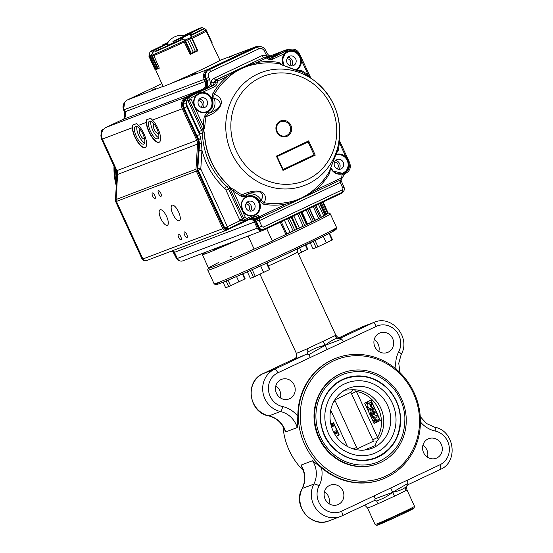 <?xml version="1.0" encoding="UTF-8"?>
<svg xmlns="http://www.w3.org/2000/svg" width="553" height="553" viewBox="0 0 553 553"><rect width="100%" height="100%" fill="white"/><g stroke="black" fill="none" stroke-linecap="round" stroke-linejoin="round"><path stroke-width="0.83" d="M219.589 247.336L213.264 250.108L219.589 247.336M207.271 251.553A65.89 1.721 -24.7 0 0 202.329 254.601A65.89 1.721 -24.7 0 0 238.357 239.76M202.329 254.601L208.585 268.198A65.89 1.721 -24.7 0 0 254.131 249.085L248.138 236.048M266.677 228.652L272.38 241.053L254.131 249.085A65.89 1.721 -24.7 0 1 218.905 262.371M327.888 213.126A65.89 1.721 -24.7 0 1 272.27 240.804A65.89 1.721 -24.7 0 0 285.915 234.451L286.827 233.843A59.904 1.562 -24.7 0 0 290 232.343L284.449 220.267M286.876 233.967L281.263 221.767L286.827 233.843M287.574 218.788L293.187 230.988L290 232.343M293.187 230.988L294.79 230.262A65.89 1.721 -24.7 0 0 296.747 229.329L297.438 228.97M297.403 228.818A59.904 1.562 -24.7 0 0 299.339 227.891L293.802 215.85M297.555 214.08L303.141 226.225L299.339 227.891M303.141 226.225L304.772 225.479A65.89 1.721 -24.7 0 0 306.493 224.642L306.991 224.38L301.413 212.255M306.915 224.207A59.904 1.562 -24.7 0 0 307.482 223.924L301.993 211.979M306.224 209.981L311.761 222.023L307.482 223.924M311.761 222.023L313.357 221.283A65.89 1.721 -24.7 0 0 314.781 220.571L315.092 220.405L309.569 208.405M313.254 206.663L318.715 218.539L315.003 220.212M318.715 218.539L320.215 217.827A65.89 1.721 -24.7 0 0 321.286 217.274L316.012 205.363M318.383 204.244L323.74 215.898L321.362 216.99M323.74 215.898L325.088 215.248A65.89 1.721 -24.7 0 0 325.758 214.875L325.752 214.854M321.397 202.82L326.636 214.211L325.724 214.633M326.636 214.211L327.777 213.652A65.89 1.721 -24.7 0 0 328.033 213.465L322.828 202.149M327.936 213.237L323.097 202.018L328.199 213.092M340.717 337.6C339.583 337.178 339.017 339.238 335.782 335.104A21.712 0.567 155.3 0 1 334.648 335.844L306.984 348.902A21.712 0.567 155.3 0 1 296.325 353.256L259.979 274.226M394.476 496.179L405.826 490.594A21.712 0.567 -24.7 0 0 406.96 489.854L414.536 506.327A21.712 0.567 -24.7 0 1 395.042 515.914A21.712 0.567 -24.7 0 1 375.079 524.472L367.503 508A21.712 0.567 -24.7 0 0 378.155 503.652L394.476 496.179L392.637 492.281L407.976 483.35L407.796 484.787L405.515 487.262L405.826 490.594M304.648 444.453A64.77 60.505 -110.8 0 1 336.411 358.061A64.77 60.505 -110.8 0 1 415.96 397.158A64.77 60.505 -110.8 0 1 382.358 479.175A64.77 60.505 -110.8 0 1 304.648 444.453M303.293 470.492A64.77 60.505 -110.8 0 1 289.164 450.329A64.77 60.505 -110.8 0 1 283.018 426.46M302.09 488.665C305.595 481.421 305.401 474.045 301.53 466.525L301.019 465.121L312.507 460.76L321.521 467.797A26.959 25.182 -110.8 0 1 319.06 485.817A4.493 1.23 -152.4 0 0 313.827 484.103L302.339 488.465A4.493 1.23 -152.4 0 0 302.09 488.665C292.164 505.366 311.346 528.633 328.973 520.864A22.466 20.986 -110.8 0 1 305.263 514A22.466 20.986 -110.8 0 1 302.339 488.465A22.466 20.986 -110.8 0 0 301.019 465.121M382.358 479.175L381.86 479.361A64.77 60.505 -110.8 0 1 321.521 467.797M285.749 431.928L284.975 430.524C281.774 422.699 276.348 417.833 268.682 415.911A4.493 1.369 -77.7 0 0 268.958 415.884A22.466 20.986 -110.8 0 1 285.749 431.928L297.238 427.566L297.825 416.278A64.77 60.505 -110.8 0 1 335.913 358.247L336.411 358.061M306.41 443.672A63.27 59.109 -110.8 0 1 363.729 356.042A63.27 59.109 -110.8 0 1 409.51 455.568A63.27 59.109 -110.8 0 1 306.41 443.672M377.651 463.746L377.146 463.932A48.671 45.47 -110.8 0 1 318.749 437.845A48.671 45.47 -110.8 0 1 342.618 372.922L343.123 372.736A48.671 45.47 69.2 0 0 340.054 374.035A48.671 45.47 69.2 0 0 318.535 436.02A48.671 45.47 69.2 0 0 377.651 463.746A48.671 45.47 69.2 0 0 402.895 402.107A48.671 45.47 69.2 0 0 343.123 372.736M324.473 491.686A10.479 9.795 -110.8 0 1 329.028 503.679M422.921 445.213A10.479 9.795 -110.8 0 1 427.469 457.207M420.266 416.651L426.487 423.501L434.61 427.192A4.493 1.369 102.3 0 1 435.149 431.015A17.973 16.79 -110.8 0 1 449.188 446.617A17.973 16.79 -110.8 0 1 439.939 464.783L341.498 511.255A17.973 16.79 -110.8 0 1 321.818 506.742A17.973 16.79 -110.8 0 1 319.06 485.817M325.136 499.117A10.479 9.795 -110.8 0 1 330.272 485.133A10.479 9.795 -110.8 0 1 343.15 491.458A10.479 9.795 -110.8 0 1 337.71 504.737A10.479 9.795 -110.8 0 1 325.136 499.117M423.577 452.644A10.479 9.795 -110.8 0 1 428.713 438.66A10.479 9.795 -110.8 0 1 441.591 444.992A10.479 9.795 -110.8 0 1 436.151 458.264A10.479 9.795 -110.8 0 1 423.577 452.644M374.263 339.431A10.479 9.795 -110.8 0 1 378.812 351.425M275.823 385.897A10.479 9.795 -110.8 0 1 280.371 397.89M374.92 346.862A10.479 9.795 -110.8 0 1 380.063 332.878A10.479 9.795 -110.8 0 1 392.934 339.203A10.479 9.795 -110.8 0 1 387.494 352.482A10.479 9.795 -110.8 0 1 374.92 346.862M276.479 393.328A10.479 9.795 -110.8 0 1 281.615 379.344A10.479 9.795 -110.8 0 1 294.493 385.676A10.479 9.795 -110.8 0 1 289.053 398.948A10.479 9.795 -110.8 0 1 276.479 393.328M297.825 416.278A26.959 25.182 -110.8 0 0 282.624 406.6A17.973 16.79 -110.8 0 1 268.585 390.999A17.973 16.79 -110.8 0 1 277.827 372.826L376.268 326.36A17.973 16.79 -110.8 0 1 395.955 330.874A17.973 16.79 -110.8 0 1 398.713 351.798A4.493 1.23 27.6 0 1 401.195 354.445C411.128 337.745 391.939 314.477 374.312 322.247A22.466 20.986 -110.8 0 0 372.895 322.848L361.406 327.203A22.466 20.986 -110.8 0 1 362.823 326.602L374.312 322.247M407.416 480.142L407.976 483.35M405.515 487.262C402.736 489.46 398.443 491.133 392.637 492.281C387.957 496.082 382.6 498.965 376.558 500.928L374.402 500.548L375.245 498.799L392.637 492.281L390.722 488.023M375.245 498.799L374.028 495.903M341.961 515.866L374.519 500.5L341.92 515.887A4.493 1.597 64.7 0 1 341.878 515.901A22.466 20.986 -110.8 0 1 340.461 516.509A22.466 20.986 -110.8 0 1 316.745 509.638A22.466 20.986 -110.8 0 1 313.827 484.103A22.466 20.986 -110.8 0 0 312.507 460.76M378.155 503.652L376.558 500.928M434.61 427.192C454.448 430.372 458.879 461.859 440.361 469.414L407.755 484.808L440.319 469.435A4.493 1.597 -115.3 0 0 440.361 469.414A4.493 1.597 -115.3 0 0 439.939 464.783M323.298 341.429L325.06 345.362C329.657 341.588 333.639 339.224 336.998 338.284L340.372 338.201L341.65 339.148L325.06 345.362L327.051 349.593M341.65 339.148L343.745 341.713M334.648 335.844L336.998 338.284M310.357 357.473L308.92 354.597L325.06 345.362C319.171 346.537 313.496 348.736 308.035 351.95L306.984 348.902M308.92 354.597L306.984 353.961L308.035 351.95M364.614 450.031L375.079 445.663L376.538 441.688A30.927 28.887 69.2 0 0 380.775 408.079A30.927 28.887 69.2 0 0 352.655 389.747L351.259 392.084L334.731 399.964M376.538 441.688L375.867 441.218M346.931 388.994A32.198 30.076 69.2 0 0 343.738 390.771A32.198 30.076 69.2 0 0 332.263 428.907A32.198 30.076 69.2 0 0 366.148 449.838A32.198 30.076 69.2 0 0 389.146 409.414A32.198 30.076 69.2 0 0 346.931 388.994M342.784 391.406L345.148 390.142L352.655 389.747M346.973 382.883L344.609 383.886C329.325 390.695 321.099 410.361 326.464 427.642C330.825 446.285 353.298 461.479 373.793 453.591A37.811 35.323 69.2 0 0 393.411 405.708A37.811 35.323 69.2 0 0 346.973 382.883A37.811 35.323 69.2 0 0 344.588 383.9M342.715 379.814A42.305 39.519 69.2 0 0 324.01 433.697A42.305 39.519 69.2 0 0 375.39 457.794C392.34 450.19 400.642 436.587 400.289 416.997C399.363 405.681 394.904 396.031 386.934 388.047C374.464 376.752 360.611 373.628 345.376 378.681A42.305 39.519 69.2 0 0 342.715 379.814M345.245 378.335L342.577 379.469C325.309 387.162 316.033 409.365 322.081 428.858C326.996 449.893 352.358 467.043 375.522 458.14A42.678 39.871 69.2 0 0 397.662 404.098A42.678 39.871 69.2 0 0 345.245 378.335A42.678 39.871 69.2 0 0 342.556 379.476M340.683 375.397A47.171 44.067 69.2 0 0 319.821 435.474A47.171 44.067 69.2 0 0 377.118 462.343C396.01 453.868 405.259 438.709 404.865 416.865C403.828 404.243 398.865 393.48 389.969 384.57C376.061 371.975 360.625 368.498 343.655 374.132A47.171 44.067 69.2 0 0 340.683 375.397M355.8 449.561L373.773 441.018M372.231 419.582L374.706 417.149L371.505 418.006M373.475 422.292L376.185 420.356L372.743 420.709M370.358 415.524L374.035 423.515L380.367 420.529L370.98 400.123L364.655 403.116L370.358 415.524M374.028 423.494L380.111 420.619L370.738 400.241M365.402 404.741L367.524 402.197M371.471 406.607L370.503 406.192L370.482 404.202L367.904 403.199L366.992 405.874L368.471 407.153L368.111 408.169L366.086 406.31C365.395 404.478 365.851 403.116 367.455 402.225C369.141 401.596 370.462 402.128 371.409 403.814L371.125 406.745L370.157 406.331L370.137 404.333L367.551 403.331M368.111 408.169L366.805 407.796M367.627 409.579L372.798 407.174L374.015 409.821L372.757 410.381L372.003 408.736M373.109 410.25L372.342 408.577L371.367 409.033L372.134 410.713L370.876 411.273L370.123 409.628M369.349 413.326L370.545 412.13M371.927 412.344L373.019 411.301M372.943 414.57L374.54 414.411L373.296 414.432L372.328 415.794L370.551 415.932M333.383 422.838L339.003 435.059L336.21 436.379L339.252 434.969L333.625 422.727L330.818 424.054M355.144 390.612C354.514 390.743 354.929 391.012 356.388 391.42L377.554 437.444C376.932 438.847 376.863 439.331 377.346 438.895M373.393 441.308L350.872 392.347M334.717 399.992L335.436 401.416L333.411 402.321M353.305 448.925L356.609 447.446L357.224 448.939M372.701 439.849L377.554 437.444A30.325 28.327 69.2 0 0 356.388 391.42L351.528 393.826M333.335 431.43L335.941 430.849L337.074 433.331L335.885 433.863L335.104 432.156L334.434 432.308M331.282 425.928L332.07 425.561L331.551 424.448L331.904 424.31L333.017 424.497L333.708 426.004L331.6 426.999M370.482 404.202L370.137 404.333M370.503 406.192L370.157 406.331M371.229 411.142L370.455 409.469L368.187 410.54L367.634 409.6M367.738 409.559L372.798 407.174M374.34 412.579L373.496 412.275L373.178 413.146L374.049 413.457L374.34 412.579L373.151 412.407M372.328 415.794L369.936 414.695L370.628 412.103L372.273 412.213L373.116 411.266L375.259 412.172L374.54 414.411M372.273 413.589L371.16 413.036L370.842 414.252L371.941 414.791L372.273 413.589L370.814 413.174M373.704 413.589L373.987 412.711M371.595 414.923L371.927 413.727M371.139 416.955L376.621 415.483L377.091 416.499L374.125 419.402L378.231 418.987L378.694 419.99L374.056 423.301L373.6 422.312L376.531 420.225L372.812 420.598L372.376 419.651L375.058 417.017L371.595 417.944L371.035 416.99M375.058 417.017L374.706 417.149M376.531 420.225L376.185 420.356M331.295 425.962L332.07 425.561M332.415 425.43L331.904 424.31M336.231 433.725L335.45 432.024L334.392 432.266L334.676 433.974M335.45 432.024L335.104 432.156M223.066 282.182L225.624 287.733L228.714 286.558L230.587 285.742L228.016 280.157M226.129 280.938L228.714 286.558M242.857 273.776L245.166 278.795L230.587 285.742M242.401 273.977L244.737 279.065M236.525 276.535L238.993 281.899M305.823 244.903L307.814 249.223L298.392 253.813M305.374 245.117L307.385 249.493M299.588 247.868L301.634 252.327M310.233 242.788L312.991 248.781L317.954 246.797L315.037 240.458M313.205 241.35L316.081 247.613M329.498 233.235L332.54 239.843L317.954 246.797M329.049 233.463L332.104 240.113M323.332 236.373L326.36 242.947M144.437 138.305A4.977 1.77 64.7 0 1 144.07 138.699A4.977 1.77 64.7 0 1 140.344 134.96A4.977 1.77 64.7 0 1 139.819 129.699A4.977 1.77 64.7 0 1 139.868 129.679A4.977 1.77 64.7 0 1 140.358 129.672M158.421 133.003A4.977 1.77 64.7 0 1 158.054 133.397A4.977 1.77 64.7 0 1 154.328 129.651A4.977 1.77 64.7 0 1 153.803 124.397A4.977 1.77 64.7 0 1 153.852 124.377A4.977 1.77 64.7 0 1 154.342 124.363M337.019 168.803A3.684 3.442 69.2 0 0 334.517 162.188M289.482 65.441A3.684 3.442 69.2 0 0 286.972 58.825M200.884 107.261A3.684 3.442 69.2 0 0 198.382 100.646M248.428 210.624A3.684 3.442 69.2 0 0 245.919 204.009M166.591 216.451A8.572 3.048 64.7 0 1 167.393 225.285A8.572 3.048 64.7 0 1 160.978 218.836A8.572 3.048 64.7 0 1 160.073 209.787A8.572 3.048 64.7 0 1 166.591 216.451M144.679 142.937A9.733 3.463 64.7 0 1 138.699 135.43A9.733 3.463 64.7 0 1 136.937 126.54M136.418 136.508A9.733 3.463 64.7 0 1 135.513 126.471A9.733 3.463 64.7 0 1 142.798 133.798A9.733 3.463 64.7 0 1 143.821 144.077A9.733 3.463 64.7 0 1 136.418 136.508M158.663 137.635A9.733 3.463 64.7 0 1 152.683 130.128A9.733 3.463 64.7 0 1 150.921 121.231M150.402 131.199A9.733 3.463 64.7 0 1 149.497 121.169A9.733 3.463 64.7 0 1 156.782 128.49A9.733 3.463 64.7 0 1 157.805 138.775A9.733 3.463 64.7 0 1 150.402 131.199M178.578 211.903A8.572 3.048 64.7 0 1 179.379 220.737A8.572 3.048 64.7 0 1 172.965 214.288A8.572 3.048 64.7 0 1 172.059 205.239A8.572 3.048 64.7 0 1 178.578 211.903M154.757 195.382A3.097 1.099 64.7 0 1 155.047 198.575A3.097 1.099 64.7 0 1 152.725 196.246A3.097 1.099 64.7 0 1 152.4 192.976A3.097 1.099 64.7 0 1 154.757 195.382M186.762 234.354A3.097 1.099 64.7 0 1 187.052 237.548A3.097 1.099 64.7 0 1 184.73 235.219A3.097 1.099 64.7 0 1 184.405 231.949A3.097 1.099 64.7 0 1 186.762 234.354M180.769 236.629A3.097 1.099 64.7 0 1 181.059 239.822A3.097 1.099 64.7 0 1 178.737 237.493A3.097 1.099 64.7 0 1 178.412 234.223A3.097 1.099 64.7 0 1 180.769 236.629M160.75 193.108A3.097 1.099 64.7 0 1 161.041 196.301A3.097 1.099 64.7 0 1 158.725 193.972A3.097 1.099 64.7 0 1 158.393 190.702A3.097 1.099 64.7 0 1 160.75 193.108M229.433 57.236L233.276 55.549L229.433 57.236M151.508 90.312L155.352 88.632L151.508 90.312M191.462 75.153L195.313 73.473L191.462 75.153M146.22 122.427L146.6 119.807L150.651 118.273L152.441 120.07A13.479 4.797 64.7 0 1 159.617 132.9A13.479 4.797 64.7 0 1 159.153 142.28A13.479 4.797 64.7 0 1 151.425 136.384A13.479 4.797 64.7 0 1 146.22 122.427L138.457 125.379A13.479 4.797 64.7 0 1 145.633 138.209A13.479 4.797 64.7 0 1 145.169 147.582A13.479 4.797 64.7 0 1 137.434 141.692A13.479 4.797 64.7 0 1 132.236 127.736L132.616 125.116A13.479 4.797 -115.3 0 0 136.591 139.764A13.479 4.797 -115.3 0 0 145.294 147.52M159.278 142.211A13.479 4.797 64.7 0 1 150.575 134.455A13.479 4.797 64.7 0 1 146.6 119.807M132.616 125.116L136.66 123.582L138.457 125.379M343.219 191.621A4.493 4.196 -110.8 0 1 341.381 193.384L262.917 230.428A4.493 4.196 -110.8 0 1 257.242 228.14L254.428 222.023A4.493 4.196 69.2 0 0 248.753 219.735L226.606 230.186A2.993 2.8 -110.8 0 1 222.824 228.666L196.343 171.091A3.747 3.498 -110.8 0 1 195.983 169.19L197.532 144.105A7.486 6.995 69.2 0 0 196.813 140.303L182.296 108.741A8.986 8.392 -110.8 0 1 186.14 96.996L202.592 89.233A5.993 5.599 69.2 0 0 205.149 81.402L204.216 79.362A7.486 6.995 -110.8 0 1 207.416 69.574L255.507 46.874A7.486 6.995 -110.8 0 1 255.977 46.673A7.486 6.995 -110.8 0 1 260.263 46.528M344.823 173.76A8.986 8.392 -110.8 0 1 343.441 174.935M270.811 56.261A5.993 5.599 69.2 0 0 273.092 55.936A5.993 5.599 69.2 0 0 273.465 55.777L284.857 50.399A8.986 8.392 -110.8 0 1 285.424 50.157A8.986 8.392 -110.8 0 1 289.074 49.687M146.683 260.504A2.993 2.8 -110.8 0 1 142.902 258.984L116.427 201.41A3.747 3.498 69.2 0 1 116.068 199.509L117.616 174.423A7.486 6.995 69.2 0 0 116.897 170.621L102.381 139.059A8.986 8.392 -110.8 0 1 106.224 127.314L122.676 119.552A5.993 5.599 69.2 0 0 125.234 111.72L205.149 81.402M161.829 83.683L127.494 99.893A7.486 6.995 -110.8 0 0 124.294 109.681L125.234 111.72M262.634 230.546L182.711 260.871A4.493 4.196 -110.8 0 1 177.319 258.458L174.506 252.341A4.493 4.196 69.2 0 0 173.034 250.523M192.14 38.281A30.933 0.809 155.3 0 0 206.096 31.092L219.935 60.305A31.3 0.816 155.3 0 1 201.942 69.422A31.3 0.816 155.3 0 1 163.066 86.462L155.587 69.692M190.467 54.298A31.086 0.809 155.3 0 1 190.211 54.415L190.08 54.146M159.243 68.213L158.199 68.696L159.126 67.95M190.246 34.611L192.098 33.83L191.594 32.745L190.73 33.629L191.2 32.592L185.082 34.915L184.909 35.834L185.103 35.219M160.75 46.404L166.771 44.122L167.566 44.558L166.799 44.447L167.303 45.533L167.925 45.222M155.746 50.876A27.456 0.719 155.3 0 0 180.707 39.747L173.317 42.837M167.905 45.18A14.972 0.394 -24.7 0 0 173.296 42.788M211.778 43.086L212.158 42.802L205.84 29.357L202.343 27.698L198.174 28.88M212.145 42.858L211.917 43.341L205.709 29.468L202.343 27.705M202.384 27.899L201.313 27.685L198.057 28.915L185.075 34.915L184.799 35.703M162.243 45.775L162.312 45.076L168.057 42.367L162.312 45.076L162.25 45.795M167.649 42.975L163.356 45.007L164.296 45.408M184.702 40.397L187.633 39.961L184.481 40.348L180.942 38.351L172.868 41.738L173.435 41.945L172.992 41.351L188.483 34.037M183.969 41.489L190.018 54.173L193.26 52.203L190.356 54.346L197.642 50.945L195.313 51.235L197.78 50.544L191.58 37.058M191.241 37.404L189.693 38.993L191.587 37.141L191.345 37.528L197.414 50.883L197.808 50.724M191.034 54.056L184.481 40.348L191.587 37.141M185.29 40.21L191.379 53.475L190.744 53.869M180.942 38.351L189.935 34.106L197.78 50.544M172.978 41.357L181.031 37.977L189.534 33.961L188.545 34.01L189.644 33.933L190.142 34.417M181.591 38.461L181.785 38.136L184.674 40.023M191.262 36.913L189.852 34.327L191.545 36.989M167.884 45.249L166.819 44.102L160.653 46.445L150.534 51.346L149.911 52.134L154.038 50.344L151.702 55.106M148.999 56.406L149.891 56.738L148.999 56.406L155.034 69.526L155.517 68.98L155.573 69.699L158.054 68.759M155.034 69.526L155.573 69.699M148.93 56.074L151.868 54.885L158.165 68.71L156.326 68.669L159.195 67.915L153.623 55.023M158.199 68.696L157.398 68.627L151.328 55.355M158.04 68.448L157.584 68.8M148.964 55.839L148.978 56.247M149.891 52.21L148.978 55.763M158.165 68.71L155.013 69.547L148.957 56.371L149.891 52.169L150.534 51.346L166.771 44.122M151.584 54.775L153.381 51.035M144.381 260.491L143.234 260.207M101.317 133.549C100.715 131.849 101.164 130.536 102.678 129.616L103.805 129.084L102.678 129.616C101.213 130.501 100.791 131.808 101.399 133.529M102.789 130.038L103.722 129.167L101.821 131.545L100.853 135.222L101.918 139.183A8.24 7.694 -110.8 0 1 102.499 130.93M103.867 129.098L102.056 131.241L100.971 135.126A8.226 7.687 69.2 0 0 101.759 139.238L116.185 170.836L116.932 175.038L116.545 181.654L117.222 174.921L115.515 200.068L116.655 181.557M114.526 166.999L116.434 170.739A8.24 7.694 -110.8 0 1 117.222 174.921L117.589 174.789M142.156 259.198L115.674 201.624L142.156 259.198A2.247 2.247 0 0 0 144.395 260.498M116.877 170.573L116.434 170.739L101.918 139.183L102.36 139.01M143.49 260.339L142.28 259.157L115.957 201.527A2.993 2.8 -110.8 0 1 115.674 200.006L116.061 199.868M144.25 260.422A2.247 2.101 -110.8 0 1 142.439 259.101L142.881 258.928M172.702 250.647A5.24 4.894 -110.8 0 1 174.043 252.458L173.884 252.514A5.247 4.908 69.2 0 0 172.55 250.703M179.587 260.746A3.747 3.498 69.2 0 1 176.856 258.576L174.043 252.458L174.485 252.286M124.356 102.982A6.74 6.297 69.2 0 0 123.831 109.798L124.273 109.625M124.736 117.824A6.74 6.297 69.2 0 0 124.771 111.837L123.672 109.853A6.733 6.29 -110.8 0 1 124.605 102.533M277.212 131.704A7.486 6.995 -110.8 0 1 283.993 121.335A7.486 6.995 -110.8 0 1 289.413 133.114A7.486 6.995 -110.8 0 1 277.212 131.704M276.728 131.953A8.35 7.804 -110.8 0 1 284.297 120.388A8.35 7.804 -110.8 0 1 290.339 133.529A8.35 7.804 -110.8 0 1 276.728 131.953M194.863 107.137A10.182 9.512 -110.8 0 1 196.315 95.261C197.898 93.326 199.84 92.413 202.142 92.51C206.262 92.413 209.414 94.252 211.599 98.04A10.182 9.512 69.2 0 1 207.935 111.609A10.182 9.512 69.2 0 1 194.863 107.137M335.885 154.564A10.182 9.512 -110.8 0 1 346.026 157.176L348.1 159.997L348.908 163.494A6.588 6.152 -110.8 0 1 346.323 171.416L344.872 172.895L342.846 173.704A10.182 9.512 -110.8 0 1 330.998 168.679A10.182 9.512 -110.8 0 1 330.659 167.967M203.891 130.287L203.193 125.718L204.886 125.731L203.718 130.487L204.354 132.782A71.15 66.464 69.2 0 0 228.686 185.677L229.986 187.598L229.924 188.428L228.686 185.677L226.771 186.43A2.247 0.38 -47.5 0 0 224.684 188.366C213.479 177.948 205.896 165.236 201.949 150.243L200.808 168.762A0.733 0.684 -110.8 0 0 200.877 169.135L227.352 226.709L225.942 229.06L227.511 229.053A2.247 2.247 0 0 0 227.56 229.025L246.106 220.315L240.292 223.004L239.691 219.963L242.325 218.788C243.05 220.308 244.308 220.813 246.106 220.315L240.092 220.688L227.352 226.702L227.553 229.025L240.299 223.004M229.557 187.384L234.368 189.838A70.95 66.284 69.2 0 0 241.965 194.822C260.138 186.575 268.703 192.983 264.258 202.757L263.76 204.285L259.246 200.953L260.947 200.055C263.325 197.297 263.152 194.601 260.422 191.981C254.795 191.628 250.087 192.582 246.292 194.843L246.417 196.391L241.018 196.197L241.965 194.822C243.244 195.506 244.682 195.513 246.292 194.843L246.859 194.594L246.292 194.843M246.631 194.691A12.007 11.219 69.2 0 1 260.947 200.055L264.258 202.757A70.95 66.284 69.2 0 0 286.088 202.564C296.595 201.14 306.155 196.626 314.768 189.022A70.95 66.284 69.2 0 0 328.952 172.218C332.968 162.444 337.814 149.739 337.295 149.822L338.27 150.285L336.127 153.858M309.811 77.302L314.325 80.655C334.53 97.245 342.577 118.446 338.457 144.264A60.457 56.475 69.2 0 0 314.325 80.655A60.457 56.475 69.2 0 0 244.986 82.349A60.457 56.475 69.2 0 0 231.797 153.458A60.457 56.475 69.2 0 0 289.931 188.787A60.457 56.475 69.2 0 0 338.457 144.264L336.487 152.78L328.952 172.218L329.754 173.13C325.862 179.725 321.044 185.442 315.286 190.28C306.058 196.426 296.304 201.029 286.025 204.092A1.5 0.525 79.5 0 1 286.088 202.564M308.712 76.459L307.717 75.726A70.95 66.284 69.2 0 0 301.337 71.627C302.989 72.823 292.212 69.063 279.037 63.699L278.836 62.434L283.357 65.766M212.843 93.588C216.735 86.994 221.559 81.277 227.311 76.438C237.313 69.913 247.067 65.309 256.571 62.627A1.5 0.525 -100.5 0 0 257.214 63.892C248.069 65.254 236.401 69.623 228.527 77.427A70.95 66.284 69.2 0 0 214.343 94.238C227.56 99.609 220.55 111.754 205.999 116.635L204.334 116.434L207.658 112.114L208.778 113.289C213.112 112.204 217.004 109.459 220.447 105.07C220.129 101.068 218.069 98.904 214.26 98.565L212.456 99.229L212.843 93.588L214.343 94.238C213.672 95.448 213.645 96.893 214.26 98.565A12.007 11.219 69.2 0 1 208.778 113.289L205.999 116.635A70.95 66.284 69.2 0 0 204.886 125.731M206.407 111.796A9.733 9.097 69.2 0 0 211.059 98.856A9.733 9.097 69.2 0 0 199.474 93.602M204.334 116.434A72.381 67.618 -110.8 0 0 203.193 125.718L191.082 99.388A1.5 1.396 -110.8 0 1 191.725 97.432L196.315 95.261L196.495 95.628L199.571 93.568L202.039 93.015A9.733 9.097 -110.8 0 1 211.308 98.759A9.733 9.097 -110.8 0 1 206.539 111.747A9.733 9.097 -110.8 0 1 195.486 107.69A9.733 9.097 -110.8 0 1 196.474 95.641L199.571 93.568M283.537 65.468A10.182 9.512 -110.8 0 1 284.913 53.441C285.224 52.196 287.007 51.277 290.256 50.676L290.788 50.689L290.684 51.187L288.113 51.761L285.099 53.786M290.684 51.187A9.733 9.097 -110.8 0 1 298.005 54.139L299.837 56.966L300.562 56.634L301.364 60.077A10.182 9.512 -110.8 0 1 295.855 70.12M295.205 69.885A9.733 9.097 69.2 0 0 299.65 57.035A9.733 9.097 69.2 0 0 288.072 51.782M296.18 70.328L301.579 70.521L308.09 74.703L301.364 60.077L300.791 60.159L299.837 56.966M347.381 160.329L348.342 163.577A9.733 9.097 -110.8 0 1 345.86 171.154L342.542 173.338A9.733 9.097 69.2 0 0 347.194 160.398A9.733 9.097 69.2 0 0 335.685 155.117A9.733 9.097 -110.8 0 1 335.768 155.089A9.733 9.097 -110.8 0 1 345.584 157.543L347.381 160.329L348.1 159.997M330.812 167.58L333.12 171.077L342.542 173.338A9.733 9.097 -110.8 0 1 330.798 167.621M253.398 215.338L251.663 215.642A9.733 9.097 -110.8 0 1 241.73 207.969A9.733 9.097 -110.8 0 1 247.17 196.909A9.733 9.097 -110.8 0 1 258.852 202.128A9.733 9.097 -110.8 0 1 255.403 214.474L253.398 215.338L254.034 215.124L253.405 215.338L253.744 215.912L251.864 216.029A10.182 9.512 -110.8 0 1 242.408 210.499A10.182 9.512 -110.8 0 1 246.071 196.93A10.182 9.512 -110.8 0 1 259.143 201.403A10.182 9.512 -110.8 0 1 255.769 214.806L253.744 215.912L253.398 215.338L251.684 215.635L251.864 216.029L247.274 218.2A1.5 1.396 -110.8 0 1 245.38 217.433L233.269 191.11L234.368 189.838M253.931 215.165A9.733 9.097 69.2 0 0 258.604 202.218A9.733 9.097 69.2 0 0 247.046 196.958M202.785 107.78A5.295 4.942 69.2 0 0 203.615 102.443A5.295 4.942 69.2 0 0 199.453 99.001M198.527 104.773A5.095 4.756 -110.8 0 1 201.23 97.909A5.095 4.756 -110.8 0 1 204.838 107.42A5.095 4.756 -110.8 0 1 198.527 104.773M291.376 65.959A5.295 4.942 69.2 0 0 292.205 60.623A5.295 4.942 69.2 0 0 288.044 57.18M287.125 62.952A5.095 4.756 -110.8 0 1 289.827 56.088A5.095 4.756 -110.8 0 1 293.436 65.6A5.095 4.756 -110.8 0 1 287.125 62.952M335.588 160.543A5.295 4.942 -110.8 0 1 339.749 163.985A5.295 4.942 -110.8 0 1 338.92 169.329M246.991 202.363A5.295 4.942 -110.8 0 1 251.152 205.806A5.295 4.942 -110.8 0 1 250.329 211.149M334.662 166.315A5.095 4.756 -110.8 0 1 337.365 159.451A5.095 4.756 -110.8 0 1 340.973 168.962A5.095 4.756 -110.8 0 1 334.662 166.315M246.071 208.135A5.095 4.756 -110.8 0 1 248.774 201.271A5.095 4.756 -110.8 0 1 252.382 210.783A5.095 4.756 -110.8 0 1 246.071 208.135M308.678 140.877L315.245 155.158L282.97 170.393L283.046 169.508L277.129 156.527L276.403 156.112L308.678 140.877L308.249 141.886L277.143 156.568L308.111 141.948L314.049 154.868L315.245 155.158M203.718 130.487L203.594 130.937L203.034 129.955L203.718 130.487M268.889 58.155A2.247 0.795 -104.9 0 1 268.309 56.807A8.993 8.399 -110.8 0 1 265.364 53.164L264.424 51.125A4.486 4.189 69.2 0 0 258.763 48.844L210.665 71.544A4.486 4.189 69.2 0 0 208.751 77.406L209.691 79.445L207.057 80.62A6.747 6.304 -110.8 0 1 204.168 89.441C207.845 86.966 209.933 85.224 210.43 84.222L212.525 85.66L187.55 97.259L189.188 96.734L186.361 101.323L184.875 99.817C186.935 97.805 188.373 96.775 189.188 96.727L189.25 96.706C187.716 97.77 187.294 99.07 187.972 100.618L186.361 101.323L186.257 103.791A5.979 5.585 69.2 0 0 186.838 106.784L199.605 134.545L196.965 135.72L198.817 139.487L200.663 138.374L199.571 133.757L204.354 132.782L203.594 130.937M203.49 129.761L203.082 129.941L203.49 129.761M202.039 93.015L202.142 92.51L214.419 86.717A5.392 5.039 -110.8 0 0 217.246 82.1A1.5 1.396 -110.8 0 1 218.034 80.821L227.311 76.438A1.5 0.505 -130 0 0 228.527 77.427M299.132 71.261L279.037 63.699A70.95 66.284 69.2 0 0 257.214 63.892M301.579 70.521L301.337 71.627L298.738 71.095M310.786 78.084L308.09 74.703L307.717 75.726M310.378 77.503L310.897 78.173M339.037 141.008L339.3 142.55L338.802 142.467M230.255 187.612L229.972 188.407L230.387 188.234L233.269 191.11L241.018 196.197M191.082 99.388L189.326 100.169L203.082 129.941M298.005 54.139L298.447 53.772A10.182 9.512 69.2 0 0 290.788 50.689A6.588 6.152 -110.8 0 1 298.447 53.772L300.555 56.634M330.438 168.527L329.754 173.13M229.972 188.407L243.624 218.221L245.38 217.433M201.555 143.773L201.949 150.243L199.101 150.278L199.654 143.656L201.555 143.773L200.663 138.374M247.274 218.2L247.405 219.741C245.802 220.301 244.537 219.797 243.624 218.221L242.325 218.788L228.603 188.953L229.986 188.573M198.7 144.153L197.165 169.107L197.787 168.859L199.336 143.766L198.707 144.022A8.267 7.728 69.2 0 0 197.919 139.826L198.817 139.487L199.336 143.766A8.24 7.694 69.2 0 0 198.548 139.591L184.031 108.029L196.965 135.72M239.691 219.963L225.97 190.128L228.603 188.953A7.486 6.995 69.2 0 0 226.771 186.43A71.24 66.554 69.2 0 1 202.426 133.494A7.486 6.995 69.2 0 0 201.7 130.453L187.972 100.618L189.326 100.169C188.725 98.448 189.154 97.141 190.605 96.257L191.725 97.432M278.836 62.434A72.381 67.618 -110.8 0 0 256.571 62.627L265.848 58.245L265.053 56.952L263.47 57.477L261.797 55.715C263.622 54.947 265.35 55.203 266.981 56.489L266.677 56.918M212.525 85.66A3.83 3.581 69.2 0 0 214.011 82.667L211.163 82.839C211.239 80.745 212.158 79.245 213.914 78.326L215.587 80.081L214.011 82.667L215.345 82.21A3.899 3.643 -110.8 0 1 213.299 85.542L189.112 96.775M274.267 56.288A6.74 6.297 69.2 0 0 274.717 56.109A6.74 6.297 69.2 0 0 274.876 56.04L289.24 49.694A1.5 0.532 64.7 0 1 290.256 50.676L290.207 51.235M274.558 56.178L270.217 58.48L268.488 56.814L275.041 55.984A6.747 6.304 -110.8 0 1 274.35 56.261C268.399 56.897 268.329 54.629 266.65 52.507L265.364 53.164M283.931 65.627A9.733 9.097 -110.8 0 1 285.065 53.821L284.913 53.441L272.636 59.233A1.5 0.532 -115.3 0 0 271.516 58.058L289.24 49.694A8.088 7.555 -110.8 0 1 290.076 49.362L287.118 50.323A8.24 7.694 69.2 0 0 286.461 50.572A8.24 7.694 69.2 0 0 286.267 50.662L285.625 50.938A1.348 0.477 -115.3 0 0 285.618 50.945L285.818 50.855A8.205 7.659 69.2 0 0 285.625 50.938L286.461 50.572M252.216 217.474L257.428 218.691L259.157 218.345L259.357 220.661L257.753 220.626L257.428 218.691M340.448 180.008L340.89 181.377L340.143 182.525L339.943 180.209M342.542 173.338L342.846 173.704A5.392 5.039 -110.8 0 0 341.802 176.849L342.722 177.119L341.16 179.677L341.021 178.135L315.286 190.28A1.5 0.505 50 0 1 314.768 189.022M247.419 219.741L253.647 216.797A1.5 0.532 -115.3 0 0 253.654 216.797L246.037 220.343M227.359 226.709L224.725 227.884L225.942 229.06M199.571 133.757A5.24 4.894 69.2 0 0 199.059 131.628L186.257 103.791L183.409 103.846L184.875 99.817M214.419 86.717A1.5 0.532 -115.3 0 0 213.299 85.542L211.999 85.964L210.43 84.222M206.248 80.897L206.884 80.683A6.74 6.297 69.2 0 1 204.002 89.496L203.359 89.773A1.348 0.477 -115.3 0 0 203.359 89.78L186.9 97.542A1.348 0.477 64.7 0 1 186.907 97.542L187.55 97.259A8.24 7.694 69.2 0 0 184.031 108.029L183.326 108.284L197.912 139.805M253.744 215.912A1.5 0.532 -115.3 0 1 253.654 216.797A3.899 3.643 -110.8 0 1 257.484 217.357L254.601 218.387L252.175 217.834L250.792 218.145M250.537 218.269A5.247 4.908 -110.8 0 1 256.329 221.241L257.753 220.626L254.601 218.387M259.115 218.359L259.26 220.709L261.776 226.184A1.486 1.389 -110.8 0 0 263.657 226.944A2.247 0.802 64.7 0 1 263.864 229.26A2.247 0.802 64.7 0 1 263.857 229.26L342.335 192.216A2.247 0.802 -115.3 0 0 342.127 189.9L263.657 226.944M342.127 189.9A1.486 1.389 -110.8 0 0 342.763 187.958L340.24 182.476L339.998 180.181M340.738 179.877L341.111 181.218M252.175 217.834L251.525 217.723M199.101 150.278L197.787 168.859A2.993 2.8 69.2 0 0 198.071 170.379L224.553 227.947A2.247 2.101 69.2 0 0 227.324 229.122M266.981 56.489A1.583 1.479 -110.8 0 0 268.309 56.807L268.488 56.814M210.665 71.544A2.247 0.802 -115.3 0 0 208.993 69.782L208.827 69.837A6.74 6.297 69.2 0 0 205.944 78.644L208.751 77.406M197.158 169.239L198.638 144.084L197.843 139.847L183.326 108.284C181.654 103.591 182.843 100.01 186.9 97.542L203.359 89.773A6.774 6.325 69.2 0 0 206.255 80.925L205.315 78.879A6.705 6.263 -110.8 0 1 208.184 70.12A1.348 0.477 64.7 0 1 208.184 70.12L257.083 47.081A6.74 6.297 69.2 0 0 256.917 47.136L256.274 47.413A1.348 0.477 64.7 0 1 256.274 47.42A1.348 0.477 64.7 0 1 256.274 47.413A6.705 6.263 -110.8 0 1 256.433 47.344A6.705 6.263 -110.8 0 1 256.592 47.275M257.698 46.832A6.74 6.297 69.2 0 0 257.615 46.86A6.74 6.297 69.2 0 0 257.076 47.06L208.993 69.782A6.733 6.29 69.2 0 0 206.117 78.581L207.057 80.62L205.944 78.644L205.315 78.879M250.398 218.331A5.24 4.894 -110.8 0 1 256.157 221.304L258.97 227.428L258.341 227.663L255.527 221.539A5.274 4.929 69.2 0 0 250.101 218.47L255.451 221.566L256.329 221.241L259.143 227.359L261.776 226.184M263.691 229.336A3.747 3.498 -110.8 0 1 258.97 227.428L259.143 227.359A3.733 3.491 69.2 0 0 263.857 229.26L263.615 229.371M247.336 271.806L250.343 278.353L255.306 276.369L252.216 269.636M250.35 270.465L253.44 277.184M266.94 263L269.892 269.415L255.306 276.369M266.484 263.214L269.463 269.684M260.65 265.855L263.712 272.518M280.288 222.223L285.915 234.451M289.171 218.034L294.79 230.262M291.127 217.108L296.747 229.329M299.173 213.313L304.772 225.479M300.908 212.49L306.493 224.642M307.814 209.234L313.357 221.283M309.251 208.55L314.781 220.571M314.761 205.958L320.215 217.827M315.846 205.44L321.286 217.274M319.731 203.608L325.088 215.248M320.429 203.276L325.758 214.875M322.551 202.28L327.777 213.652M268.316 265.986A21.712 0.567 -24.7 0 0 297.555 251.995L335.782 335.104M231.956 255.935A65.89 1.721 -24.7 0 0 229.882 256.938M282.624 406.6A4.493 1.369 102.3 0 1 280.447 411.529L268.958 415.884A22.466 20.986 -110.8 0 1 251.408 396.383A22.466 20.986 -110.8 0 1 262.965 373.676L274.454 369.314L306.984 353.961A26.205 0.684 155.3 0 1 295.171 358.496M268.682 415.911C248.836 412.732 244.405 381.245 262.924 373.69A4.493 1.597 64.7 0 1 262.965 373.676L295.247 358.434M297.238 427.566A22.466 20.986 -110.8 0 0 280.447 411.529A22.466 20.986 -110.8 0 1 262.896 392.029A22.466 20.986 -110.8 0 1 274.454 369.314A4.493 1.597 -115.3 0 1 277.827 372.826M435.149 431.015A26.959 25.182 -110.8 0 1 420.446 421.953M396.114 369.086A26.959 25.182 -110.8 0 1 398.713 351.798M340.517 337.641A26.205 0.684 155.3 0 1 340.372 338.201L372.895 322.848A4.493 1.597 -115.3 0 1 376.268 326.36M362.823 326.602L339.238 337.669L361.406 327.203A4.493 1.597 -115.3 0 0 361.365 327.224A4.493 1.597 -115.3 0 0 361.33 327.245M388.69 519.315A20.219 0.525 -24.7 0 0 384.003 522.461A20.219 0.525 -24.7 0 0 413.603 508.49A20.219 0.525 -24.7 0 0 388.69 519.315M214.101 283.786L215.428 284.698L217.149 284.387C222.963 282.687 253.875 269.152 283.71 255.299L326.685 234.679L335.643 229.751L336.335 229.129L336.549 227.47A67.39 1.763 -24.7 0 1 276.065 257.228A67.39 1.763 -24.7 0 1 214.101 283.786L207.845 270.189A67.39 1.763 -24.7 0 0 269.809 243.624A67.39 1.763 -24.7 0 0 330.293 213.866L329.305 213.023L328.164 213.029M221.013 281.484A65.89 1.721 -24.7 0 0 276.673 258.555A65.89 1.721 -24.7 0 0 330.3 231.216M341.498 511.255A4.493 1.597 64.7 0 1 341.92 515.887L328.973 520.864M330.708 410.112L347.436 446.478M356.609 447.446L335.436 401.416M116.068 199.509L195.983 169.19M197.532 144.105L117.616 174.423M142.902 258.984L222.824 228.666M196.343 171.091L116.427 201.41M254.428 222.023L174.506 252.341M177.319 258.458L257.242 228.14M270.106 55.991L284.857 50.399M272.698 56.067L273.465 55.777M219.9 60.381L255.507 46.874M127.494 99.893L163.045 86.406M171.803 83.081L207.416 69.574M124.294 109.681L204.216 79.362M202.592 89.233L122.676 119.552M106.224 127.314L186.14 96.996M152.441 120.07L182.296 108.741M102.381 139.059L132.236 127.736M116.897 170.621L196.813 140.303M181.571 39.857A28.514 0.747 155.3 0 1 154.84 51.775M206.096 31.092L202.626 29.344A28.514 0.747 155.3 0 1 190.75 35.523M205.246 30.311A30.491 0.795 155.3 0 1 191.704 37.321M183.824 41.046A30.491 0.795 155.3 0 1 153.568 54.533M184.384 41.945A30.933 0.809 155.3 0 1 153.63 55.653M201.154 29.44A27.456 0.719 155.3 0 1 190.522 35.109M189.817 33.975L190.73 33.629L191.041 34.307M201.61 27.885L191.594 32.745L201.313 27.685M206.096 29.675L212.124 42.788M202.37 27.726L205.626 29.261M185.075 34.915L197.96 28.963M162.312 45.076L163.329 45.014L162.167 45.47M163.329 45.014L163.225 45.394M173.054 41.323L173.469 42.788M187.626 39.968L193.267 52.203L187.626 39.968L189.679 38.993L195.32 51.229L189.693 38.993M191.089 54.035L197.808 50.717M193.26 52.203L195.32 51.229M149.891 56.738L155.517 68.973L149.891 56.738L150.699 56.427L156.333 68.669L150.699 56.427M166.653 44.178L154.038 50.344M155.517 68.98L156.333 68.669M150.534 51.346L160.653 46.445M116.697 178.633A71.15 66.464 -110.8 0 1 115.439 169.391M116.683 178.951A71.088 66.408 -110.8 0 1 115.349 169.183M116.289 185.808L114.008 166.19A60.457 56.475 69.2 0 0 116.289 185.787M170.884 251.339L172.778 251.076M102.678 129.609L103.743 129.153M116.545 181.654L115.404 200.172A2.247 0.346 3.5 0 1 115.515 200.068A2.986 2.793 -110.8 0 0 115.805 201.589L116.4 201.361M173.76 252.555L176.573 258.673L172.439 250.744M124.37 118.28A6.747 6.304 69.2 0 0 124.612 111.9L123.547 109.895L124.612 111.9L125.213 111.671M124.833 109.238L123.547 109.895L124.667 102.429M177.299 258.41L176.704 258.638A3.733 3.491 -110.8 0 0 179.829 260.843M236.456 151.328A56.171 52.473 69.2 0 0 307.392 179.573A56.171 52.473 69.2 0 0 331.261 106.211A56.254 52.549 69.2 0 0 331.123 105.913A56.171 52.473 69.2 0 0 260.187 77.676A56.171 52.473 69.2 0 0 236.318 151.031A56.254 52.549 69.2 0 0 236.456 151.328M204.541 132.734A71.088 66.408 69.2 0 0 211.605 162.015A71.088 66.408 69.2 0 0 228.852 185.58M338.27 150.285A72.381 67.618 -110.8 0 0 339.3 142.55L346.026 157.176L345.584 157.543M263.76 204.285A72.381 67.618 -110.8 0 0 286.025 204.092L260.297 216.237A1.5 1.396 -110.8 0 1 258.825 216.023A5.392 5.039 -110.8 0 0 255.769 214.806L255.403 214.474M251.663 215.642L251.684 215.635C247.626 215.725 244.564 213.866 242.504 210.05L241.523 204.582C242.02 200.85 243.901 198.292 247.17 196.909M300.791 60.159A9.733 9.097 -110.8 0 1 295.219 69.892M282.97 170.393L276.403 156.112M283.088 169.488L314.049 154.868M199.059 131.628L202.965 129.817M207.658 112.114C212.421 109.252 214.025 104.959 212.456 99.229M217.246 82.1L215.345 82.21L216.921 79.646L215.587 80.081L264.735 57.077L216.921 79.646L218.034 80.821M272.636 59.233A5.392 5.039 -110.8 0 1 267.327 58.459A1.5 1.396 -110.8 0 0 265.848 58.245M298.337 54.512L299.45 53.814M349.489 162.617L348.895 162.941L349.489 162.617M341.802 176.849A1.5 1.396 -110.8 0 1 341.021 178.135M260.297 216.237L260.428 217.785L341.153 179.677L259.157 218.345M259.246 200.953C255.921 196.059 251.65 194.538 246.417 196.391M288.113 51.761L285.065 53.821L282.569 59.42L283.972 65.641M270.707 58.321L271.516 58.058A3.899 3.643 -110.8 0 1 267.804 57.602M267.327 58.459L267.783 57.505L265.067 56.945M348.272 163.08L348.895 162.941M344.782 173.78L346.033 173.186A1.5 0.532 -115.3 0 0 346.04 173.179L344.775 173.78L344.408 172.377M344.775 173.78L342.722 177.119M259.087 218.373L260.428 217.785L257.484 217.357L258.825 216.023M225.97 190.128A5.24 4.894 69.2 0 0 224.684 188.366M213.914 78.326L261.797 55.715M345.86 171.154L346.323 171.416A10.182 9.512 69.2 0 0 348.908 163.494L348.342 163.577M339.183 139.999L349.579 162.589C351.224 167.22 350.049 170.746 346.04 173.179A1.5 0.532 -115.3 0 0 345.984 171.838L345.521 171.499M340.143 182.525L259.357 220.661M246.106 220.315L247.281 219.797M186.838 106.784L184.197 107.959A8.226 7.687 -110.8 0 1 183.409 103.846M200.877 169.135L198.244 170.31A2.986 2.793 69.2 0 1 197.96 168.796A2.247 0.346 3.5 0 1 200.808 168.762M227.159 229.184L226.488 229.398A2.212 2.067 69.2 0 1 223.924 228.182L197.449 170.614A2.959 2.765 -110.8 0 1 197.165 169.107L197.366 170.635L198.244 170.31L224.725 227.884L223.917 228.161M211.163 82.839A1.583 1.479 -110.8 0 1 210.541 84.077L209.691 79.445M203.359 89.78A1.348 0.477 -115.3 0 0 203.352 89.78C206.608 87.83 207.548 84.886 206.179 80.945L205.239 78.906C203.87 75.07 204.852 72.139 208.177 70.12L257.076 47.06A2.247 0.802 -115.3 0 1 258.763 48.844M186.907 97.542A8.205 7.659 69.2 0 0 183.402 108.264M264.424 51.125L265.716 50.468C263.926 47.219 261.286 45.996 257.781 46.805A6.733 6.29 69.2 0 0 257.083 47.081M258.334 227.642L258.341 227.663A3.712 3.463 -110.8 0 0 262.647 229.702C260.712 230.152 259.253 229.474 258.265 227.684L255.451 221.566M263.878 229.253L342.328 192.223A2.247 0.802 -115.3 0 0 342.335 192.216C344.236 191.061 344.809 189.423 344.056 187.301L340.814 179.843M342.763 187.958L344.056 187.301M291.86 216.769L297.466 228.963M320.491 203.248L325.821 214.834M322.834 202.142L328.04 213.458M336.549 227.47L330.293 213.866M207.845 270.189L207.741 269.207L208.522 268.081M367.503 508L365.54 505.919L364.047 505.442M408.28 484.49C407.844 485.631 405.923 484.732 406.96 489.854M295.254 358.434L262.924 373.69M399.992 372.611L398.748 363.266L401.195 354.445M296.325 353.256C297.3 358.6 295.565 357.224 295.012 358.62M375.079 524.472L376.69 525.343L397.241 516.502L413.983 508.255L414.536 506.327M297.307 248.947L297.555 251.995M224.739 245.76L224.414 245.048M213.486 249.963L213.181 249.306M226.412 230.269L146.497 260.587M285.424 50.157L270.078 55.977M255.977 46.673L219.921 60.346M202.626 29.344L201.354 29.364M202.343 27.698L201.396 27.65M188.628 33.996L172.985 41.351L173.317 42.844M166.819 44.102L167.925 45.228M185.006 35.675A16.472 16.472 0 0 0 167.02 44.06M116.012 170.78L116.814 175.218M170.829 251.359L172.17 251.276M114.395 167.034L101.628 139.273M124.218 118.446L124.48 111.934M115.404 200.172L115.674 201.624M179.877 260.864L176.573 258.673M206.539 111.747C203.02 112.916 199.82 112.162 196.937 109.48C194.608 108.022 191.919 100.625 196.495 95.628M283.33 170.006L277.129 156.527M290.076 49.362C294.224 48.408 297.383 49.881 299.532 53.786L310.869 78.153M271.115 58.217L267.79 57.505M342.798 177.057L341.16 179.677M208.177 70.12L256.433 47.344M197.366 170.635L223.847 228.202L226.488 229.398M266.65 52.507L265.716 50.468M262.647 229.702L263.311 229.488"/></g></svg>
